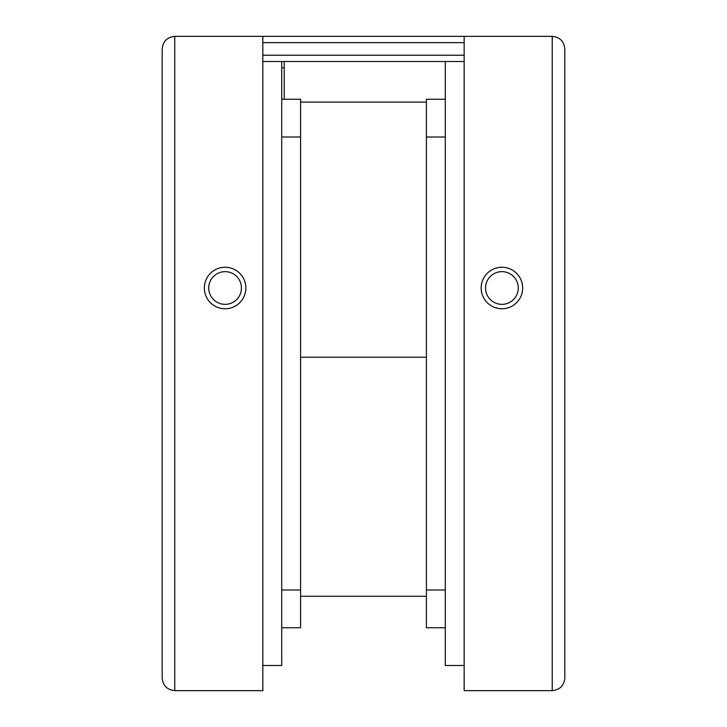 <?xml version="1.0" encoding="UTF-8"?>
<svg xmlns="http://www.w3.org/2000/svg" width="727" height="727" viewBox="0 0 727 727"><rect width="100%" height="100%" fill="white"/><g stroke="black" fill="none" stroke-linecap="round" stroke-linejoin="round"><path stroke-width="1.09" d="M262.838 36.35L174.762 36.35C167.174 37.15 162.975 41.348 162.176 48.936L162.176 678.064C162.975 685.652 167.174 689.85 174.762 690.65L262.838 690.65L262.838 36.35L552.238 36.35C559.826 37.15 564.025 41.348 564.824 48.936L564.824 678.064C564.025 685.652 559.826 689.85 552.238 690.65C559.826 689.85 564.025 685.652 564.824 678.064M262.838 665.487L281.712 665.487L281.712 61.513L284.23 61.513L284.23 99.263M284.23 61.513L445.287 61.513L445.287 665.487L464.162 665.487M464.162 61.513L445.287 61.513M281.712 61.513L262.838 61.513M208.731 288.001A16.357 16.357 0 0 1 225.088 271.644A16.357 16.357 0 0 1 241.446 288.001A16.357 16.357 0 0 1 225.088 304.359A16.357 16.357 0 0 1 208.731 288.001M245.853 288.001A20.765 20.765 0 0 1 225.088 308.766A20.765 20.765 0 0 1 204.332 288.001A20.765 20.765 0 0 1 225.088 267.245A20.765 20.765 0 0 1 245.853 288.001M162.176 48.936C162.975 41.348 167.174 37.15 174.762 36.35L174.762 690.65C167.174 689.85 162.975 685.652 162.176 678.064M485.554 288.001A16.357 16.357 0 0 0 501.912 304.359A16.357 16.357 0 0 0 518.269 288.001A16.357 16.357 0 0 0 501.912 271.644A16.357 16.357 0 0 0 485.554 288.001M522.668 288.001A20.765 20.765 0 0 0 501.912 267.245A20.765 20.765 0 0 0 481.147 288.001A20.765 20.765 0 0 0 501.912 308.766A20.765 20.765 0 0 0 522.668 288.001M464.162 36.35L464.162 690.65L552.238 690.65L552.238 36.35C559.826 37.15 564.025 41.348 564.824 48.936M281.712 99.263L300.587 99.263L300.587 627.737L281.712 627.737M445.287 627.737L426.413 627.737L426.413 589.988L445.287 589.988M445.287 137.012L426.413 137.012L426.413 589.988M426.413 137.012L426.413 99.263L445.287 99.263M284.23 67.811L281.712 67.811M262.838 55.225L464.162 55.225M464.162 42.639L262.838 42.639M300.587 102.116L426.413 102.116M300.587 137.012L281.712 137.012M281.712 589.988L300.587 589.988M426.413 596.276L300.587 596.276M426.413 357.211L300.587 357.211"/></g></svg>
